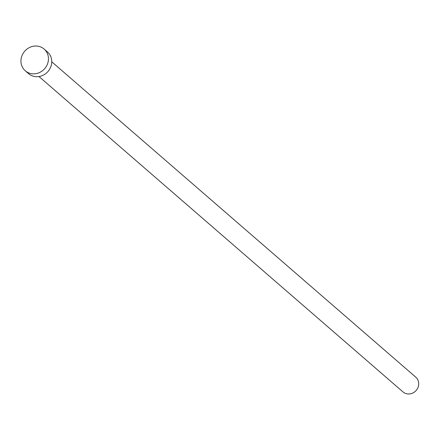 <?xml version="1.0" encoding="UTF-8"?>
<svg xmlns="http://www.w3.org/2000/svg" width="440" height="440" viewBox="0 0 440 440"><rect width="100%" height="100%" fill="white"/><g stroke="black" fill="none" stroke-linecap="round" stroke-linejoin="round"><path stroke-width="0.66" d="M51.739 61.787L415.778 377.179A9.757 8.993 130.9 0 1 418 387.47A9.757 8.993 130.9 0 1 409.063 393.976A9.757 8.993 130.9 0 1 403.002 391.925L38.968 76.533M44.127 49.055L47.405 51.892A14.394 13.266 130.9 0 1 50.683 67.078A14.394 13.266 130.9 0 1 37.494 76.681A14.394 13.266 130.9 0 1 28.556 73.651L25.278 70.807A14.394 13.266 130.9 0 1 22 55.627A14.394 13.266 130.9 0 1 35.189 46.024A14.394 13.266 130.9 0 1 44.127 49.055A14.394 13.266 130.9 0 1 47.405 64.235A14.394 13.266 130.9 0 1 34.216 73.838A14.394 13.266 130.9 0 1 25.278 70.807"/></g></svg>
